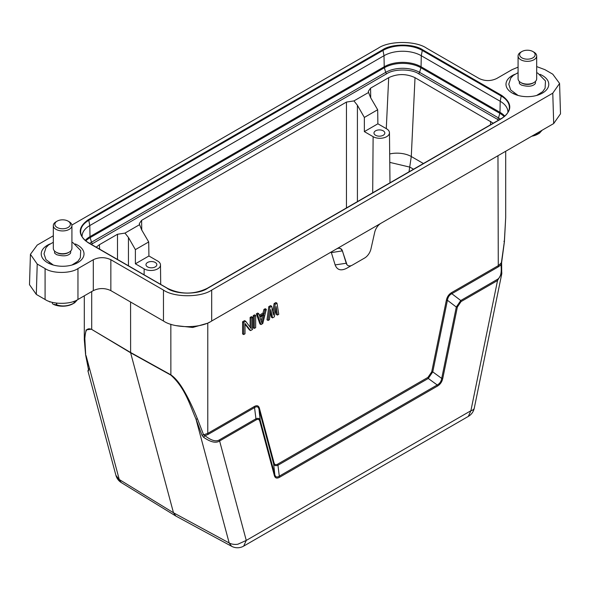 <?xml version="1.0" encoding="UTF-8"?>
<svg xmlns="http://www.w3.org/2000/svg" width="590" height="590" viewBox="0 0 590 590"><rect width="100%" height="100%" fill="white"/><g stroke="black" fill="none" stroke-linecap="round" stroke-linejoin="round"><path stroke-width="0.89" d="M121.245 482.554A12.405 12.405 0 0 1 115.898 475.289L121.348 482.613M175.886 516.066L231.582 546.266L229.178 542.962A12.405 8.769 -15 0 0 237.814 544.238L246.266 540.425L219.613 440.981C215.94 443.422 210.571 442.175 203.52 437.234L204.981 435.722L203.602 434.845L207.776 433.377L207.776 323.165L209.546 322.14M69.192 252.144L68.315 252.653A8.061 4.654 180 0 1 67.828 252.911A8.061 4.654 180 0 1 56.92 252.653L56.043 252.144A9.3 5.369 0 0 0 68.632 252.446A9.3 5.369 0 0 0 69.192 252.144A9.3 5.369 0 0 0 71.921 248.353L71.921 225.564A9.3 5.369 180 0 1 68.632 229.665A9.3 5.369 180 0 1 58.705 230.439A9.3 5.369 180 0 1 53.314 225.564A9.3 5.369 180 0 1 56.043 221.766L57.134 221.139A7.751 4.477 0 0 0 56.913 227.334A7.751 4.477 0 0 0 67.629 227.71A7.751 4.477 0 0 0 68.101 221.139A7.751 4.477 0 0 0 57.606 220.889A7.751 4.477 0 0 0 57.134 221.139M54.553 251.03L54.553 252.188A8.061 4.654 0 0 0 54.811 253.346L54.811 253.353M53.314 225.564L53.314 248.353A9.3 5.369 0 0 0 56.043 252.144M54.811 253.346L56.677 254.688C63.27 256.547 67.85 256.104 70.424 253.346A8.061 4.654 0 0 0 70.675 252.188L70.675 251.03M77.386 299.808L74.738 302.736L73.027 303.725A14.728 8.503 180 0 1 53.152 304.226L56.485 304.846A17.825 10.296 0 0 0 56.729 304.897C62.54 306.771 68.315 306.158 74.052 303.076A17.825 10.296 0 0 0 74.148 303.031A17.825 10.296 0 0 0 74.244 302.987L74.244 301.232M533.957 82.541L533.08 83.05A8.061 4.654 180 0 1 532.6 83.308A8.061 4.654 180 0 1 521.685 83.05L520.808 82.541A9.3 5.369 0 0 0 533.397 82.843A9.3 5.369 0 0 0 533.957 82.541A9.3 5.369 0 0 0 536.686 78.743L536.686 55.962A9.3 5.369 180 0 1 533.397 60.055A9.3 5.369 180 0 1 523.477 60.836A9.3 5.369 180 0 1 518.079 55.962A9.3 5.369 180 0 1 520.808 52.163L521.899 51.529A7.751 4.477 0 0 0 521.685 57.732A7.751 4.477 0 0 0 532.394 58.108A7.751 4.477 0 0 0 532.866 51.529A7.751 4.477 0 0 0 522.371 51.286A7.751 4.477 0 0 0 521.899 51.529M519.325 81.427L519.325 82.585A8.061 4.654 0 0 0 519.576 83.743L521.442 85.085C528.035 86.944 532.623 86.501 535.189 83.743A8.061 4.654 0 0 0 535.447 82.585L535.447 81.427M518.079 55.962L518.079 78.743A9.3 5.369 0 0 0 520.808 82.541M532.217 135.951L538.817 133.473A17.825 10.296 0 0 0 538.913 133.428A17.825 10.296 0 0 0 539.009 133.377L539.009 132.027M375.565 135.258A5.428 3.134 180 0 1 373.979 133.067A5.428 3.134 180 0 1 377.312 130.154A5.428 3.134 180 0 1 383.242 130.833A5.428 3.134 180 0 1 384.827 133.067A5.428 3.134 180 0 1 381.465 135.943A5.428 3.134 180 0 1 375.565 135.258M147.566 266.894A5.428 3.134 180 0 1 145.981 264.696A5.428 3.134 180 0 1 149.314 261.79A5.428 3.134 180 0 1 155.244 262.462A5.428 3.134 180 0 1 156.829 264.696A5.428 3.134 180 0 1 153.466 267.58A5.428 3.134 180 0 1 147.566 266.894M75.247 243.95A21.395 12.353 180 0 1 84.009 253.995A21.395 12.353 180 0 1 77.74 262.653A21.395 12.353 180 0 1 54.494 265.345A21.395 12.353 180 0 1 41.226 253.995A21.395 12.353 180 0 1 47.488 245.189A21.395 12.353 180 0 1 49.988 243.95M76.663 263.236A21.196 12.235 0 0 0 75.97 262.897M49.265 262.897A21.196 12.235 0 0 0 48.572 263.236M540.012 74.347A21.395 12.353 180 0 1 548.774 84.392A21.395 12.353 180 0 1 542.512 93.05A21.395 12.353 180 0 1 519.259 95.742A21.395 12.353 180 0 1 505.991 84.392A21.395 12.353 180 0 1 512.26 75.579A21.395 12.353 180 0 1 514.753 74.347M541.428 93.633A21.196 12.235 0 0 0 540.735 93.294M514.03 93.294A21.196 12.235 0 0 0 513.337 93.633M53.314 235.771L37.222 245.064L30.422 254.32L29.5 284.697L36.307 294.417L45.083 299.484C52.48 304.61 70.557 304.61 77.961 299.484L93.309 290.627L93.309 259.718C99.157 256.989 104.998 256.989 110.846 259.718L163.467 290.096C174.323 297.611 200.836 297.611 211.692 290.096L552.778 93.176L559.578 83.448L552.778 74.192L544.917 69.657L536.686 66.589M110.846 259.718L110.846 290.627L163.467 321.004C174.323 328.512 200.836 328.512 211.692 321.004L553.693 123.553L560.5 113.826L559.578 83.448M110.846 290.627C104.998 287.891 99.157 287.891 93.309 290.627M493.24 123.199L415.021 77.666C406.252 73.573 397.483 73.573 388.699 77.681L370.572 88.146L368.3 91.376L368.566 92.475L353.941 100.912L346.455 102.07L141.607 220.343L139.336 223.566L139.601 224.665L124.977 233.102L117.491 234.26L99.356 244.732L96.192 247.166M377.674 109.747L377.888 123.797L386.656 128.856A9.573 5.524 180 0 1 389.459 132.735A9.573 5.524 180 0 1 383.574 137.868A9.573 5.524 180 0 1 373.116 136.673L364.347 131.614L364.347 117.44L377.674 109.747L370.616 97.667L368.566 92.475M124.977 233.102L128.45 237.482L128.45 265.788M139.601 224.665L141.652 229.864L148.709 241.944L135.383 249.636L128.45 237.482M353.941 100.912L357.415 105.293L357.415 201.618M364.347 117.44L357.415 105.293M415.021 77.666L411.282 156.52L409.01 171.83M135.383 263.804L148.923 255.986L157.692 261.053A9.573 5.524 180 0 1 160.495 264.925A9.573 5.524 180 0 1 154.609 270.058A9.573 5.524 180 0 1 144.152 268.863L135.383 263.804L135.383 249.636M148.923 255.986L148.709 241.944M364.347 131.614L377.888 123.797M82.091 236.73A26.351 15.215 180 0 1 82.084 236.568A26.351 15.215 180 0 1 89.798 225.564L384.009 55.711A26.351 15.215 180 0 1 421.275 55.711L500.202 101.273A26.351 15.215 180 0 1 507.916 112.27A26.351 15.215 180 0 1 507.909 112.432M30.422 254.32L37.222 264.04L45.083 268.575C52.48 273.701 70.557 273.701 77.961 268.575L93.309 259.718M518.079 67.142L512.039 69.657L496.692 78.514C490.843 81.25 485.002 81.25 479.154 78.514L426.533 48.137C415.677 40.629 389.164 40.629 378.308 48.137L71.877 225.056M381.007 223.249A9.3 5.369 120 0 0 374.709 232.298L370.948 248.965A9.3 5.369 -60 0 1 364.642 258.014L352.51 265.021A9.3 5.369 -60 0 1 347.857 265.478A9.3 5.369 -60 0 1 346.212 263.243L342.443 250.927A9.3 5.369 120 0 0 340.799 248.692A9.3 5.369 120 0 0 336.145 249.15M176.181 325.643L192.701 327.472L207.776 323.165M342.443 250.927L340.681 248.692L339.066 248.257M346.809 268.207L351.441 265.537L346.809 268.207C341.013 271.164 337.119 270.065 335.135 264.917L331.366 252.601L342.355 250.875L347.023 264.785M84.304 295.826L84.304 339.744L86.125 329.899L91.701 329.132L91.701 291.556M85.668 354.406L84.827 338.343C85.432 333.837 85.144 326.676 91.738 329.434L130.619 352.783L130.574 302.014M91.738 329.434L130.574 352.481L170.834 374.82C175.621 378.05 180.496 384.215 185.459 393.324C189.213 399.909 193.232 408.464 197.517 418.981L203.602 434.845L201.942 435.147L203.52 437.234M250.131 327.185L250.131 317.413L251.465 316.646L252.564 317.28L252.564 329.427L250.566 330.584L245.012 323.445L245.012 333.785L243.685 334.56L243.685 322.406L245.676 321.255L251.229 328.645L251.229 318.047L250.131 317.413M250.566 330.584L249.467 329.95L245.012 324.22M243.685 334.56L242.586 333.925L242.586 321.771L244.584 320.621L245.676 321.255M254.334 328.401L253.243 327.775L253.243 315.62L254.57 314.854L255.669 315.488L255.669 327.634L254.334 328.401L254.334 316.255L253.243 315.62M259.902 323.925L256.348 313.828L257.683 313.054L258.781 313.688L259.666 316.277L264.106 313.718L264.991 310.104L266.326 309.33L262.771 323.534L261.001 324.559L259.902 323.925M259.305 315.222L263.007 313.084L263.9 309.47L265.227 308.703L266.326 309.33M272.764 311.771L274.107 303.57L275.884 302.545L276.983 303.179L278.76 314.308L277.425 315.075L276.091 306.534L274.32 316.867L272.543 317.892L270.766 309.61L269.431 319.692L268.103 320.459L269.881 307.279L271.651 306.254L273.428 315.053L275.206 304.204L274.107 303.57M277.425 315.075L276.327 314.441L275.574 309.58M272.543 317.892L271.444 317.258L270.397 312.383M268.103 320.459L267.005 319.824L268.782 306.645L270.559 305.62L271.651 306.254M331.366 252.601L330.444 252.343M501.345 262.292L500.962 264.844L498.285 266.887L451.822 293.709C449.366 294.971 447.899 297.154 447.419 300.273L432.765 371.892L428.274 378.463L278.126 465.149C275.781 466.159 274.284 465.702 273.635 463.762L258.973 409.069C258.272 406.635 256.798 406.149 254.548 407.609L254.238 406.554C256.923 405.065 258.641 405.618 259.401 408.214L274.062 462.914C274.601 464.75 275.855 465.134 277.802 464.072L427.949 377.379L431.696 371.906L446.35 300.288C447.102 296.814 448.828 294.27 451.512 292.655L497.975 265.832L501.375 262.926L504.332 241.841L505.696 217.526L505.696 151.261M88.412 369.325L86.066 355.615L119.254 479.5L173.482 512.762L130.619 352.783L170.871 375.122L170.834 324.235M254.238 406.554L207.776 433.377L208.086 434.432L204.981 435.722C211.213 440.531 215.992 441.932 219.31 439.926L255.78 418.871C258.081 417.868 259.556 418.332 260.205 420.264L259.777 421.113C259.239 419.291 258.007 418.893 256.09 419.925L219.613 440.981L219.31 439.926M197.517 418.981L195.983 419.077L201.942 435.147M242.586 321.771L243.685 322.406M251.229 318.047L252.564 317.28M254.334 316.255L255.669 315.488M263.9 309.47L264.991 310.104M263.007 313.084L264.106 313.718M256.348 313.828L257.447 314.463L258.781 313.688M261.001 324.559L257.447 314.463M268.782 306.645L269.881 307.279M275.206 304.204L276.983 303.179M446.35 300.288L447.419 300.273L456.306 307.043L460.761 300.524L451.822 293.709L451.512 292.655M277.802 464.072L279.299 476.152L437.212 384.982C439.705 383.677 441.202 381.487 441.704 378.411L432.765 371.892L431.696 371.906M501.906 272.993L497.54 280.523L497.23 279.468L460.761 300.524L461.063 301.579L457.375 307.029L456.306 307.043L441.704 378.411L442.773 378.397C442.013 381.855 440.265 384.415 437.529 386.059L437.212 384.982L428.274 378.463L427.949 377.379M259.401 408.214L258.966 409.069L260.205 420.264L274.807 474.766L273.635 463.762L274.062 462.914M504.332 241.841L503.934 241.281L504.332 241.841M88.655 369.746L88.485 370.815L87.91 370.844L115.898 475.289M88.448 369.436L88.485 370.815M263.885 314.876L261.886 323.01L259.888 317.184L263.885 314.876M497.23 279.468C500.622 277.602 501.869 272.728 500.962 264.844L501.515 265.19M279.306 476.145C277.02 477.605 275.523 477.14 274.815 474.766L274.38 475.614L259.777 421.113M505.696 217.526L504.406 241.708L501.611 262.69L501.736 273.959L474.272 408.162A12.405 5.059 11.6 0 1 470.894 410.736L468.32 416.415A12.405 12.405 0 0 0 474.272 408.162M175.85 516.043L173.482 512.762L229.178 542.962L195.983 419.077C190.002 405.537 185.363 388.146 170.871 375.122M279.299 476.152L279.623 477.229C276.894 478.748 275.147 478.202 274.38 475.614M262.425 315.724L261.156 320.886M208.086 434.432L254.548 407.609L256.09 419.925M542.144 130.22L539.511 133.134L537.8 134.122A14.728 8.503 180 0 1 531.73 136.231M539.511 133.134L539.009 133.377M538.817 133.473L538.817 132.138M532.866 51.529L533.957 52.163A9.3 5.369 180 0 1 536.686 55.962M50.445 301.8L49.944 302.043L48.741 301.21M74.738 302.736L74.244 302.987M52.399 303.798L52.399 302.346M74.052 303.076L74.052 301.306M56.729 303.127L56.729 304.897M56.485 304.846L56.485 303.098M68.101 221.139L69.192 221.766A9.3 5.369 180 0 1 71.921 225.564M231.737 546.347A12.405 12.405 0 0 0 243.692 546.104L246.266 540.425L470.894 410.736L497.54 280.523L461.063 301.579M91.31 244.341L386.723 73.728C393.884 68.772 411.4 68.772 418.561 73.728L498.69 120.05M370.572 88.146L370.712 97.837M388.699 77.681L386.28 128.642M423.406 163.519L411.282 156.52A18.6 9.919 2.7 0 0 389.688 153.975M490.666 121.341L490.452 124.807M99.356 244.732L99.651 249.157M117.491 234.26L117.491 259.46M141.607 220.343L141.755 230.026M346.455 102.07L346.455 207.946M497.481 119.298A1.549 0.892 120 0 0 498.498 117.912A23.954 13.828 180 0 1 500.335 119.099M418.561 73.728A1.549 0.892 120 0 0 419.579 72.349L498.498 117.912L499.833 113.302A25.835 14.912 180 0 1 504.155 116.614M386.723 73.728A1.549 0.892 60 0 1 385.705 72.349A23.954 13.828 180 0 1 419.579 72.349L420.906 67.739L499.833 113.302A3.098 1.792 120 0 0 499.988 112.329A26.056 15.045 180 0 1 504.76 116.112M92.519 243.589A1.549 0.892 60 0 1 91.502 242.21L385.705 72.349L384.37 67.739A25.835 14.912 180 0 1 420.906 67.739A3.098 1.792 120 0 0 421.068 66.766L499.988 112.329L500.202 101.273L501.212 96.008A27.789 16.041 180 0 1 508.912 110.19L508.912 110.19A27.789 16.041 180 0 1 501.529 118.509M89.665 243.397A23.954 13.828 180 0 1 91.502 242.21L90.167 237.593L384.37 67.739A3.098 1.792 60 0 1 384.215 66.766A26.056 15.045 180 0 1 421.068 66.766L421.275 55.711L422.293 50.445L501.212 96.008L501.64 95.381L422.713 49.818L422.293 50.445A27.789 16.041 180 0 0 382.991 50.445L384.009 55.711L384.215 66.766L90.012 236.619L89.798 225.564L88.788 220.306L382.991 50.445L382.571 49.818L88.36 219.672L88.788 220.306A27.789 16.041 180 0 0 81.088 234.481L81.088 234.481A27.789 16.041 180 0 0 88.471 242.807M389.776 162.375L409.932 167.147L413.524 169.219M144.108 274.829L144.152 268.863M372.696 192.797L373.116 136.673M85.845 240.904A25.835 14.912 180 0 1 90.167 237.593A3.098 1.792 60 0 1 90.012 236.619A26.056 15.045 180 0 0 85.24 240.41M501.212 118.701L501.64 118.561C512.467 110.832 512.467 103.11 501.64 95.381M422.713 49.818C413.678 43.564 391.605 43.564 382.571 49.818M88.36 219.672C77.533 227.401 77.533 235.122 88.36 242.851L88.788 242.992M88.36 242.851L167.708 288.554M167.287 288.414C176.322 294.668 198.395 294.668 207.429 288.414L207.009 288.554M207.429 288.414L501.64 118.561M45.083 268.575L45.083 299.484M77.961 299.484L77.961 268.575M37.222 264.04L36.307 294.417M552.778 93.176L553.693 123.553M211.692 290.096L211.692 321.004M163.467 290.096L163.467 321.004M335.135 264.917L346.212 263.243M498.285 266.887L497.975 155.716M457.375 307.029L442.773 378.397M437.529 386.059L279.623 477.229M53.314 242.291L48.535 244.983L45.991 247.66L44.014 253.781L45.939 259.6L53.307 265.035M71.928 265.035L77.917 261.252L80.321 257.793L80.727 250.573L73.094 242.785L71.921 242.291M518.079 72.681L513.3 75.38L510.756 78.057L508.779 84.171L510.704 89.997L518.072 95.433M536.694 95.433L542.682 91.649L545.094 88.19L545.492 80.97L537.859 73.182L536.686 72.681M389.459 132.735L389.99 182.804M160.495 264.925L160.701 284.409M81.088 234.481C82.091 237.645 84.621 240.425 88.67 242.822L167.597 288.385C180.769 294.624 193.948 294.624 207.119 288.385L501.33 118.531C505.379 116.134 507.909 113.354 508.912 110.19M84.304 339.744L85.609 354.915L88.471 369.48M88.95 368.846L87.917 370.852M175.621 515.911L121.392 482.65M468.32 416.415L243.692 546.104"/></g></svg>
